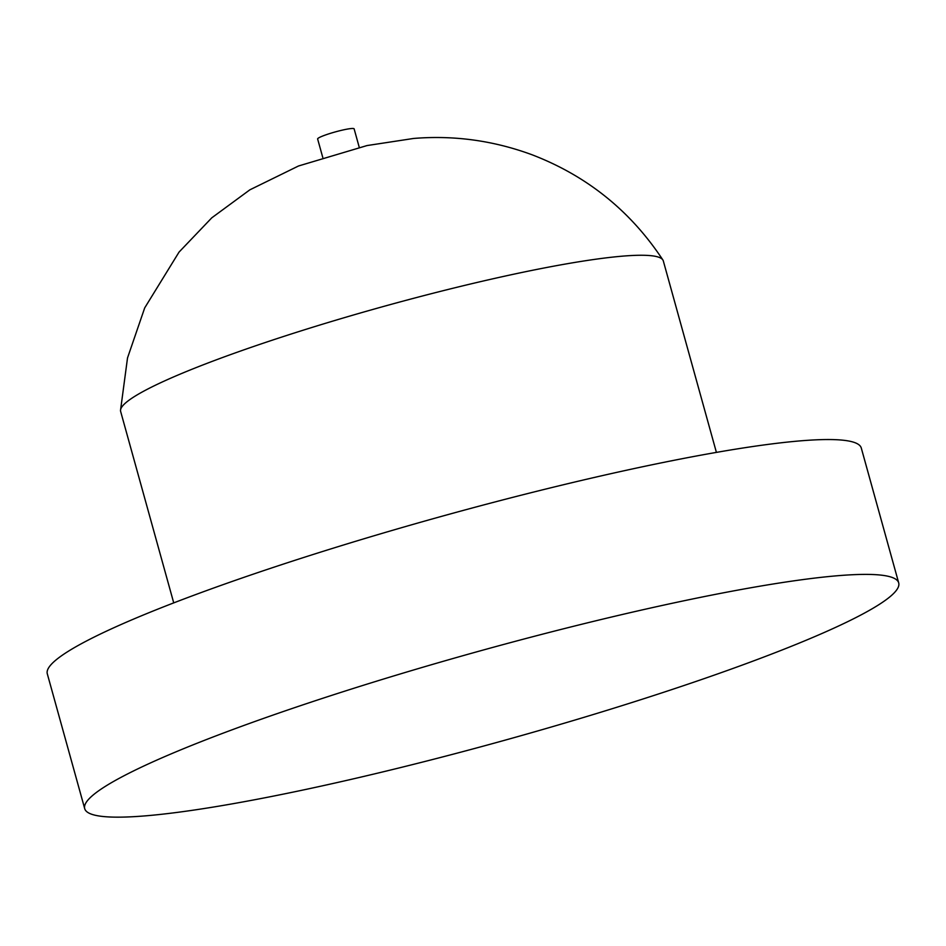 <?xml version="1.0" encoding="UTF-8"?>
<svg xmlns="http://www.w3.org/2000/svg" width="946" height="946" viewBox="0 0 946 946"><rect width="100%" height="100%" fill="white"/><g stroke="black" fill="none" stroke-linecap="round" stroke-linejoin="round"><path stroke-width="1.42" d="M716.406 452.389L663.312 260.93A281.577 30.899 164.5 0 0 662.862 259.949A281.577 30.899 164.5 0 0 507.801 275.487A281.577 30.899 164.5 0 0 146.464 389.717A281.577 30.899 164.5 0 0 120.52 410.363A281.577 30.899 164.5 0 0 120.639 411.427L173.733 602.886M898.7 582.902L861.298 448.061A422.365 46.342 164.5 0 0 537.269 491.151A422.365 46.342 164.5 0 0 86.039 641.222A422.365 46.342 164.5 0 0 47.3 673.8L84.702 808.653A422.365 46.342 164.5 0 0 504.088 740.434A422.365 46.342 164.5 0 0 898.7 582.902A422.365 46.342 164.5 0 0 574.671 626.004A422.365 46.342 164.5 0 0 123.429 776.075A422.365 46.342 164.5 0 0 84.702 808.653M359.244 147.328L354.123 128.857A18.932 2.081 164.5 0 0 343.67 129.827A18.932 2.081 164.5 0 0 317.631 138.967L322.763 157.45M120.52 410.363L127.521 357.919L144.703 307.888L179.054 252.085L211.774 217.828L249.862 189.827L298.51 165.988L367.013 145.566L413.674 138.447C454.104 135.148 493.528 140.576 531.983 154.742C586.863 175.802 630.485 210.875 662.862 259.949"/></g></svg>
